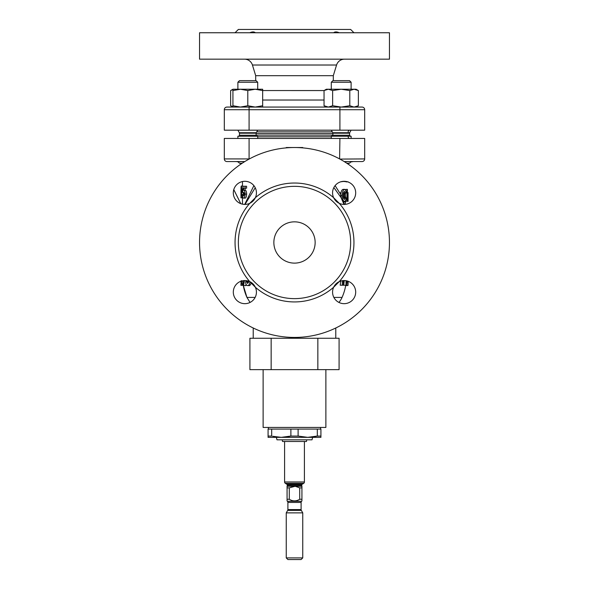 <?xml version="1.0" encoding="UTF-8"?>
<svg xmlns="http://www.w3.org/2000/svg" width="589" height="589" viewBox="0 0 589 589"><rect width="100%" height="100%" fill="white"/><g stroke="black" fill="none" stroke-linecap="round" stroke-linejoin="round"><path stroke-width="0.88" d="M348.143 181.854L346.494 181.854M346.472 201.21L348.062 201.357L348.062 192.61L348.084 201.21L347.701 194.539L347.377 201.21L346.928 201.21L346.928 189.349L345.316 189.496M341.944 181.5L343.387 181.316M343.468 181.559L344.293 181.294M345.699 181.397L346.008 181.854L347.547 181.81M345.758 181.559L344.366 181.559M340.42 181.854L342.68 181.559M345.316 193.104L345.316 197.749M346.928 189.349L347.377 189.349L347.377 193.671L347.797 192.61L347.377 192.61M346.928 201.21L345.559 201.21M347.9 201.21L347.377 201.21M344.999 197.786L344.315 192.817M345.073 193.796L345.073 193.104M340.398 193.833L340.398 192.758L340.876 192.758M343.402 193.148L343.947 198.883M343.512 201.799L344.079 201.799L343.873 202.977M344.278 192.618L343.601 192.61M344.418 193.7L343.659 193.7M345.655 196.91L344.079 196.91M343.954 204.464C344.837 204.574 345.404 203.684 345.655 201.799L344.079 201.799M334.324 188.156L341.105 197.676L343.998 204.412L342.827 201.357L344.801 201.504C343.188 201.217 342.275 199.185 342.069 195.408C342.305 191.697 343.225 189.673 344.815 189.349L343.262 189.349C341.995 189.459 341.119 191.131 340.641 194.37L335.112 185.616M340.678 281.078A52.016 46.369 90 0 1 340.184 285.216L342.342 285.216L342.342 280.688M344.256 280.548A52.016 49.925 90 0 1 343.689 285.216L346.008 285.216L346.008 280.703M345.404 285.216L347.981 285.518L347.436 281.034M333.86 297.423L342.054 297.423A52.016 52.016 0 0 0 345.706 285.518L345.522 286.468M338.94 302.437A21.469 21.469 0 0 0 342.054 297.423A52.016 52.016 0 0 0 345.706 285.518M335.782 327.992L335.782 338.263M253.218 327.992L253.218 338.263M243.257 285.304L246.953 297.423A52.016 52.016 0 0 1 243.257 285.304A52.016 52.016 0 0 0 246.946 297.423L255.14 297.423M246.592 188.185L246.592 186.257L245.068 186.257L245.068 188.185L246.592 188.185M245.046 190.372L245.193 188.185M243.596 198.11L245.164 198.11C246.018 197.933 246.511 196.593 246.651 194.09C246.563 191.727 246.106 190.453 245.289 190.262L243.728 190.262C244.59 190.512 245.061 191.786 245.134 194.09C245.024 196.52 244.509 197.86 243.596 198.11C242.911 198.014 242.513 196.976 242.396 195.003L243.095 195.003L243.64 196.041L244.266 194.164L243.669 192.331L243.198 193.074L242.661 192.669L243.073 186.257L245.068 186.257M243.257 186.257L241.372 185.962L242.057 189.43L241.328 195.887L242.094 195.887L242.094 197.816L243.066 197.816M243.088 195.003L243.375 193.074M242.484 181.545L242.484 185.962M242.484 197.816L242.484 204.162M244.715 204.412L253.881 185.616M255.228 187.714L245.002 204.412M241.019 164.022A6.604 6.604 0 0 0 240.246 163.212M242.219 163.212L239.473 163.212L238.273 162.012A6.604 6.604 0 0 0 235.872 161.563M239.473 163.212L237.882 161.563L244.81 161.563L226.956 161.563A2.643 2.643 0 0 1 224.313 158.92L224.313 138.444L364.687 138.444L364.687 158.92A2.643 2.643 0 0 1 362.044 161.563L344.19 161.563L353.128 161.563L350.727 162.012M244.715 161.622L237.882 161.622M244.509 280.555L243.529 285.599L245.893 285.599L245.922 283.92M246.069 281.741L246.195 280.622M249.905 281.704L249.905 281.859C249.707 284.222 248.926 285.474 247.564 285.599L249.736 285.599L251.54 282.853M248.558 282.558L248.359 281.741L246.636 281.741L247.63 283.523L248.558 281.152M341.105 197.676L340.641 194.37M249.765 281.638A11.559 11.559 0 0 1 255.346 287.218A59.452 59.452 0 0 0 333.654 287.218A11.559 11.559 0 0 1 339.235 281.638A59.452 59.452 0 0 0 339.235 203.323A11.559 11.559 0 0 1 333.654 197.742L339.235 203.323A11.559 11.559 0 0 0 355.69 192.853A11.559 11.559 0 0 0 344.131 181.294A11.559 11.559 0 0 0 333.654 197.742A59.452 59.452 0 0 0 255.346 197.742A11.559 11.559 0 0 1 249.765 203.323L255.346 197.742A11.559 11.559 0 0 0 244.869 181.294A11.559 11.559 0 0 0 233.31 192.853A11.559 11.559 0 0 0 249.765 203.323A59.452 59.452 0 0 0 249.765 281.638A11.559 11.559 0 0 0 233.31 292.107A11.559 11.559 0 0 0 244.869 303.666A11.559 11.559 0 0 0 255.346 287.218L249.765 281.638M332.571 292.107A11.559 11.559 0 0 0 344.131 303.666A11.559 11.559 0 0 0 355.69 292.107A11.559 11.559 0 0 0 339.235 281.638L333.654 287.218A11.559 11.559 0 0 0 332.571 292.107M238.354 242.484A56.146 56.146 0 0 1 294.5 186.33A56.146 56.146 0 0 1 350.646 242.484A56.146 56.146 0 0 1 294.5 298.63A56.146 56.146 0 0 1 238.354 242.484M389.454 242.484A94.954 94.954 0 0 1 294.5 337.438A94.954 94.954 0 0 1 199.546 242.484A94.954 94.954 0 0 1 294.5 147.522A94.954 94.954 0 0 1 389.454 242.484M271.146 338.263L317.854 338.263L317.854 369.642L271.146 369.642L271.146 338.263L249.913 338.263L249.913 369.642L271.146 369.642M237.882 136.243L237.882 138.444L237.882 136.243L257.702 136.243L257.702 138.444M351.118 138.444L351.118 136.243L331.298 136.243L331.298 138.444M349.822 138.444A1.649 1.649 0 0 1 348.173 136.788M256.105 135.139L332.895 135.139M351.118 161.563L344.285 161.622M342.069 195.408L340.648 195.408M344.815 189.349L346.465 191.653L346.015 193.104L344.779 191.425C343.785 191.653 343.225 192.978 343.1 195.401C343.21 197.875 343.777 199.222 344.793 199.428L346.015 197.749L346.457 199.296L344.801 201.504M346.015 193.104L344.432 193.104L343.969 191.948M346.015 197.749L344.432 197.749L343.969 198.92M245.068 188.185L243.632 188.185L243.728 190.262M243.198 193.074L244.781 193.074M243.095 195.003L244.678 195.003M245.134 194.09L246.651 194.09M241.372 185.962L240.938 190.107L241.6 190.107M242.094 197.816L240.916 197.816L241.615 189.57L241.35 188.038L241.129 190.107M242.094 195.887L242.477 195.887M242.057 189.43L242.867 189.43M241.151 186.257L240.96 188.296M240.96 190.107L240.96 196.071M348.173 281.277L347.981 285.518M347.768 281.137L347.974 283.442L348.106 281.255M346.008 285.216L346.612 285.216L346.612 280.82M342.342 285.216L343.35 285.216L343.35 280.578M247.564 285.599C246.335 285.422 245.687 284.134 245.628 281.741L246.636 281.741M243.529 285.599L242.926 284.671L243.36 280.651M241.637 281.012L241.291 283.375L242.035 283.375L242.035 285.304L240.901 285.304L241.232 280.607M242.035 285.304L243.331 285.304M242.035 283.375L243.132 283.375M345.699 285.555L347.112 285.555M241.092 281.189L241.019 282.639M273.856 242.484A20.644 20.644 0 0 0 294.5 263.121A20.644 20.644 0 0 0 315.144 242.484A20.644 20.644 0 0 0 294.5 221.839A20.644 20.644 0 0 0 273.856 242.484M331.298 130.184L332.763 132.716L349.66 132.716L349.527 135.256L350.514 136.243A0.994 0.994 0 0 1 350.3 136.221M238.486 136.243A0.994 0.994 0 0 0 239.473 135.256L238.943 136.133M257.099 136.243A0.994 0.994 0 0 1 256.105 135.256L239.473 135.256L239.473 133.21A0.994 0.994 0 0 0 239.34 132.716L237.882 130.184L239.34 132.716L256.237 132.716L257.702 130.184M256.237 132.716A0.994 0.994 0 0 0 256.105 133.21L256.105 135.256M332.895 133.489L256.105 133.489M349.822 130.184A1.649 1.649 0 0 0 348.173 131.84M249.088 130.184L224.313 130.184L224.313 109.709A2.643 2.643 0 0 1 226.956 107.065L362.044 107.065A2.643 2.643 0 0 1 364.687 109.709L364.687 130.184L339.912 130.184L339.912 109.709L249.088 109.709L249.088 130.184L339.912 130.184M224.313 109.709L249.088 109.709L249.088 107.065L240.364 107.065L232.927 105.74L232.927 106.189M326.343 107.065L324.046 105.74L328.338 107.065L332.63 105.74L341.208 107.065L354.077 107.065L349.792 105.74L349.792 90.559L341.208 89.233L354.077 89.233L349.792 90.559M358.37 105.74L356.073 107.065L354.077 107.065L358.37 105.74L358.37 90.559L354.077 89.233L356.073 89.233L358.37 90.559M341.208 107.065L349.792 105.74M324.046 105.74L324.046 90.559L262.657 90.551L262.657 89.233L262.657 90.559L255.221 89.233L262.657 89.233M326.343 89.233L328.338 89.233L324.046 90.559L326.343 89.233M332.63 105.74L332.63 90.559L328.338 89.233L341.208 89.233L332.63 90.559M331.298 82.232L332.895 80.641L349.527 80.641L351.118 82.232L331.298 82.232L331.298 89.233M232.927 107.007L232.927 90.11M262.657 90.559L262.657 107.065L262.657 105.74L255.221 107.065L247.792 105.74L240.364 107.065M232.927 89.292L232.927 90.559L240.364 89.233L255.221 89.233L247.792 90.559L240.364 89.233L232.927 89.233L230.63 90.559L230.63 105.74L232.927 106.764M247.792 105.74L247.792 90.559M257.702 82.232L237.882 82.232L239.473 80.641L256.105 80.641L257.702 82.232L257.702 89.233M237.882 82.232L237.882 89.233L237.882 82.232M232.927 89.535L230.63 90.559M333.308 80.641L333.308 75.686L255.692 75.686L255.692 80.641M333.308 75.686L336.569 65.018L252.431 65.018L255.692 75.686M244.531 59.172A8.253 8.253 0 0 1 252.431 65.018M344.469 59.172A8.253 8.253 0 0 0 336.569 65.018M389.454 59.172L199.546 59.172L199.546 32.756L389.454 32.756L389.454 59.172M249.765 32.756C252.269 31.659 254.131 31.659 255.346 32.756M333.654 32.756C334.861 31.659 336.724 31.659 339.235 32.756L337.526 32.145M353.952 32.756L350.646 29.45L238.354 29.45L235.048 32.756M336.724 31.983L334.64 32.145M253.741 31.983L252.276 31.983M351.118 161.622L349.527 163.212L346.781 163.212M317.854 338.263L339.087 338.263L339.087 369.642L317.854 369.642M263.121 369.642L263.121 427.437L325.879 427.437L325.879 369.642M320.593 429.086L320.593 427.437M268.407 429.086L268.407 427.437M320.924 436.059L320.924 429.086L268.076 429.086L268.076 437.347L320.924 437.347L320.924 436.059L317.309 436.059L317.309 429.086M312.236 437.053L317.309 436.059L307.716 437.347L298.115 436.059L290.885 436.059L281.292 437.347L272.633 436.294M276.337 437.347L276.999 439.821L312.001 439.821L312.663 437.347M282.241 439.821L282.529 441.478L306.471 441.478L306.759 439.821M285.812 437.053L290.885 436.059L290.885 429.086M268.076 437.347L268.076 436.059L271.691 436.059L271.691 429.086M298.115 429.086L298.115 436.059M284.59 441.478L284.59 481.964A1.649 1.649 0 0 0 285.275 483.304A9.91 9.91 0 0 0 286.858 484.239A0.663 0.663 0 0 1 287.233 484.835L287.233 485.792A0.663 0.663 0 0 1 287.071 486.227L287.071 487.876L287.071 486.256L295.148 486.256L289.28 487.876L287.071 487.876L287.071 500.922L287.071 499.273L289.28 499.273C292.762 501.408 296.238 501.408 299.72 499.273L299.72 487.876L295.148 486.256L301.929 486.256L301.929 500.922L301.929 499.273L299.72 499.273M304.41 441.478L304.41 481.964A1.649 1.649 0 0 1 303.725 483.304A9.91 9.91 0 0 1 302.142 484.239L286.858 484.239M301.929 499.273L301.929 486.227A0.663 0.663 0 0 1 301.767 485.792L301.767 484.835A0.663 0.663 0 0 1 302.142 484.239M289.28 487.876L289.28 499.273M301.325 510.391L287.675 510.391L286.247 512.872L302.753 512.872L301.325 510.391A1.649 1.649 0 0 1 301.104 509.566L301.104 502.432A1.649 1.649 0 0 1 301.59 501.268L301.929 500.922M301.104 502.432L287.896 502.432A1.649 1.649 0 0 0 287.41 501.268L287.071 500.922M287.896 502.432L287.896 509.566L301.104 509.566M287.675 510.391A1.649 1.649 0 0 0 287.896 509.566M286.247 512.872L286.247 557.901L302.753 557.901L302.753 512.872M302.753 557.901L301.104 559.55L287.896 559.55L286.247 557.901M301.929 487.876L299.72 487.876M344.285 204.412L343.416 201.504M347.9 197.536L347.377 197.536M331.298 136.788L257.702 136.788M224.313 158.92L249.397 158.92M286.247 147.522L302.753 147.522M339.603 158.92L339.912 138.444M249.088 159.089L249.088 138.444M364.687 158.92L339.912 159.089M241.527 194.51L243.161 194.51M241.483 281.991L243.419 281.991M349.527 135.256L332.895 135.256L331.901 136.243M349.527 133.21L332.895 133.21L332.895 135.256M256.105 133.21L239.473 133.21L239.473 135.256M332.255 131.84L256.745 131.84M362.044 107.065A2.643 2.643 0 0 1 364.687 109.709L339.912 109.709L339.912 107.065M262.657 100.027L324.046 100.027M304.41 481.964L284.59 481.964M303.725 483.304L285.275 483.304M301.767 484.835L287.233 484.835M301.767 485.792L287.233 485.792M287.41 501.268L301.59 501.268M240.776 203.661L233.781 189.599M233.774 189.614L240.754 203.654M250.06 302.437L246.946 297.423M347.981 164.022L348.754 163.212M349.66 132.716L351.118 130.184M332.763 132.716L332.895 133.21M351.118 82.232L351.118 89.233M232.927 107.065L230.63 105.74"/></g></svg>
